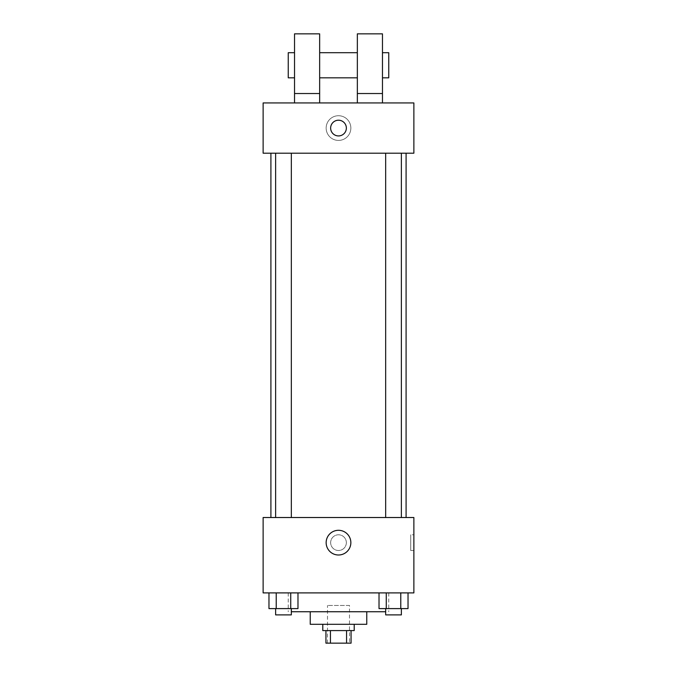 <?xml version="1.0" encoding="UTF-8"?>
<svg xmlns="http://www.w3.org/2000/svg" width="677" height="677" viewBox="0 0 677 677"><rect width="100%" height="100%" fill="white"/><g stroke="black" fill="none" stroke-linecap="round" stroke-linejoin="round"><path stroke-width="0.51" stroke-dasharray="3.38 2.54" d="M349.493 605.458L327.507 605.458L349.493 605.458L349.493 643.15L327.507 643.15L349.493 643.15M330.444 643.15L325.933 643.15L325.933 630.583L330.444 630.583L330.444 643.15L351.067 643.15L351.067 630.583L346.556 630.583L346.556 643.15M330.444 630.583L325.933 630.583M346.556 630.583L351.067 630.583M322.794 630.583L354.206 630.583M310.235 624.304L366.765 624.304M291.33 611.746L385.67 611.746M338.5 592.9L288.25 592.9L338.5 592.9M268.972 592.9L268.972 608.606L276.224 608.606L268.972 608.606L276.224 608.606L276.224 592.9L290.729 592.9L268.972 592.9L297.982 592.9L276.224 592.9L276.224 608.606L297.982 608.606L290.729 608.606L297.982 608.606L297.982 592.9L290.729 592.9L297.982 592.9L290.729 592.9L290.729 608.606L276.224 608.606L290.729 608.606L290.729 592.9L297.982 592.9L276.224 592.9L297.982 592.9M263.125 592.9L413.875 592.9L413.875 517.524L263.125 517.524L263.125 592.9M379.018 592.9L379.018 608.606L386.271 608.606L379.018 608.606L386.271 608.606L386.271 592.9L400.776 592.9L379.018 592.9L408.028 592.9L386.271 592.9L386.271 608.606L408.028 608.606L400.776 608.606L408.028 608.606L408.028 592.9L400.776 592.9L408.028 592.9L400.776 592.9L400.776 608.606L386.271 608.606L400.776 608.606L400.776 592.9L408.028 592.9L386.271 592.9L408.028 592.9M346.353 542.649A7.853 7.853 0 0 0 334.573 535.846A7.853 7.853 0 0 0 334.573 549.445A7.853 7.853 0 0 0 346.353 542.649A7.853 7.853 0 0 0 334.573 535.846A7.853 7.853 0 0 0 334.573 549.445A7.853 7.853 0 0 0 346.353 542.649M406.09 517.524L270.91 517.524L406.09 517.524M291.33 517.524L275.624 517.524L291.33 517.524L275.624 517.524L291.33 517.524L291.33 153.197L275.624 153.197L291.33 153.197M401.376 517.524L385.67 517.524L401.376 517.524L385.67 517.524L401.376 517.524L401.376 153.197L385.67 153.197L401.376 153.197M263.125 550.503L263.125 534.796L263.125 550.503M413.875 534.796L413.875 550.503L413.875 534.796L410.711 534.796L410.711 550.503L410.711 534.796M350.855 542.649A12.355 12.355 0 0 1 332.322 553.346A12.355 12.355 0 0 1 332.322 531.953A12.355 12.355 0 0 1 350.855 542.649M406.09 153.197L270.91 153.197L406.09 153.197M263.125 153.197L413.875 153.197L413.875 102.946L263.125 102.946L263.125 153.197M350.855 128.071A12.355 12.355 0 0 0 332.322 117.375A12.355 12.355 0 0 0 332.322 138.768A12.355 12.355 0 0 0 350.855 128.071A12.355 12.355 0 0 1 332.322 138.768A12.355 12.355 0 0 1 332.322 117.375A12.355 12.355 0 0 1 350.855 128.071M263.125 128.071L263.125 135.925L263.125 128.071M338.5 120.218A7.853 7.853 0 0 0 331.696 131.998A7.853 7.853 0 0 0 345.304 131.998A7.853 7.853 0 0 0 338.5 120.218M413.875 128.071L413.875 135.925L413.875 128.071M357.346 102.946L382.471 102.946L357.346 102.946L357.346 93.528L382.471 93.528L382.471 102.946M294.529 102.946L319.654 102.946L319.654 33.85L294.529 33.85L294.529 102.946L319.654 102.946M319.654 77.821L319.654 52.696L319.654 77.821M357.346 77.821L357.346 52.696L357.346 77.821M382.471 93.528L382.471 33.85L357.346 33.85L357.346 93.528M382.471 65.254L382.471 77.821L382.471 65.254M388.75 52.696L388.75 77.821M294.529 52.696L294.529 77.821L294.529 52.696M288.25 77.821L288.25 52.696M294.529 93.528L319.654 93.528M401.376 608.606L385.67 608.606L401.376 608.606L385.67 608.606L401.376 608.606L401.376 614.885L385.67 614.885L401.376 614.885L385.67 614.885L385.67 608.606M291.33 608.606L275.624 608.606L291.33 608.606L275.624 608.606L291.33 608.606L291.33 614.885L275.624 614.885L291.33 614.885L275.624 614.885L275.624 608.606M400.776 592.9L400.776 608.606M386.271 592.9L386.271 608.606M290.729 592.9L290.729 608.606M276.224 592.9L276.224 608.606M327.507 643.15L327.507 605.458M288.25 592.9L288.25 611.746M388.75 592.9L388.75 611.746M410.711 550.503L413.875 550.503M275.624 153.197L275.624 517.524M385.67 153.197L385.67 517.524"/><path stroke-width="1.02" d="M346.556 630.583L346.556 643.15L325.933 643.15L325.933 630.583M346.556 643.15L351.067 643.15L351.067 630.583M354.206 624.304L354.206 630.583L322.794 630.583L322.794 624.304M330.444 630.583L330.444 643.15M366.765 611.746L366.765 624.304L310.235 624.304L310.235 611.746M385.67 611.746L291.33 611.746M413.875 592.9L263.125 592.9L263.125 517.524L413.875 517.524L413.875 592.9M350.855 542.649A12.355 12.355 0 0 1 332.322 553.346A12.355 12.355 0 0 1 332.322 531.953A12.355 12.355 0 0 1 350.855 542.649M406.09 153.197L406.09 517.524M385.67 517.524L385.67 153.197M291.33 153.197L291.33 517.524M413.875 153.197L263.125 153.197L263.125 102.946L413.875 102.946L413.875 153.197M338.5 120.218A7.853 7.853 0 0 1 345.304 131.998A7.853 7.853 0 0 1 331.696 131.998A7.853 7.853 0 0 1 338.5 120.218M294.529 102.946L294.529 33.85L319.654 33.85L319.654 102.946M319.654 77.821L357.346 77.821M357.346 102.946L357.346 33.85L382.471 33.85L382.471 102.946M382.471 77.821L388.75 77.821L388.75 52.696L382.471 52.696M294.529 52.696L288.25 52.696L288.25 77.821L294.529 77.821M294.529 93.528L319.654 93.528M357.346 93.528L382.471 93.528M408.028 592.9L408.028 608.606L379.018 608.606L379.018 592.9M400.776 592.9L400.776 608.606M386.271 592.9L386.271 608.606M401.376 608.606L401.376 614.885L385.67 614.885L385.67 608.606M297.982 592.9L297.982 608.606L268.972 608.606L268.972 592.9M290.729 592.9L290.729 608.606M276.224 592.9L276.224 608.606M291.33 608.606L291.33 614.885L275.624 614.885L275.624 608.606M270.91 153.197L270.91 517.524M401.376 517.524L401.376 153.197M275.624 153.197L275.624 517.524M319.654 52.696L357.346 52.696"/></g></svg>

